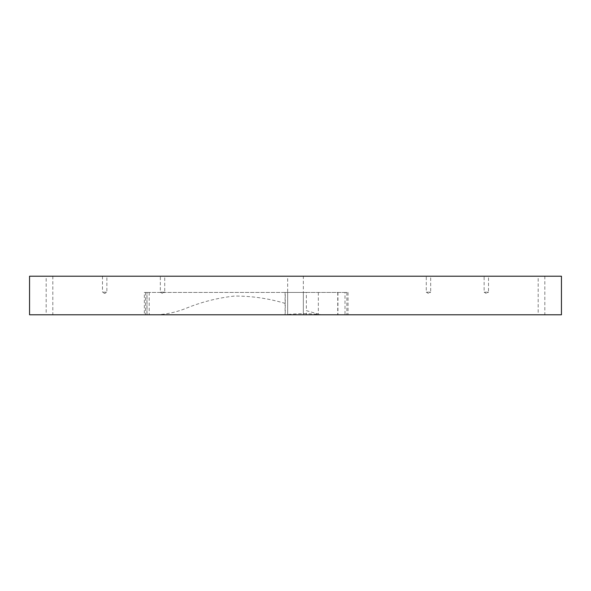<?xml version="1.0" encoding="UTF-8"?>
<svg xmlns="http://www.w3.org/2000/svg" width="591" height="591" viewBox="0 0 591 591"><rect width="100%" height="100%" fill="white"/><g stroke="black" fill="none" stroke-linecap="round" stroke-linejoin="round"><path stroke-width="0.44" stroke-dasharray="2.96 2.22" d="M102.487 276.219L102.487 292.176L106.875 292.176L102.487 292.176L104.681 293.491L106.875 292.176L106.875 276.219L102.487 276.219L106.875 276.219M164.719 276.219L160.331 276.219L164.719 276.219L164.719 292.176L160.331 292.176L160.331 276.219M430.669 276.219L426.281 276.219L430.669 276.219L430.669 292.176L426.281 292.176L426.281 276.219M488.513 276.219L484.125 276.219L488.513 276.219L488.513 292.176L484.125 292.176L484.125 276.219M538.179 276.219L544.828 276.219L538.179 276.219L538.179 314.781L544.828 314.781L538.179 314.781M46.172 276.219L52.821 276.219L46.172 276.219L46.172 314.781L52.821 314.781L46.172 314.781M303.346 276.219L287.654 276.219L303.346 276.219L303.346 314.781L303.346 292.442L287.654 292.442L287.654 276.219M561.45 276.219L29.55 276.219L29.55 314.781L561.45 314.781L561.45 276.219M162.525 293.491L160.331 292.176L164.719 292.176L162.525 293.491M428.475 293.491L426.281 292.176L430.669 292.176L428.475 293.491M486.319 293.491L484.125 292.176L488.513 292.176L486.319 293.491M544.828 276.219L544.828 314.781M52.821 276.219L52.821 314.781M285.254 303.427C268.661 298.448 251.744 295.995 234.501 296.054C217.325 297.916 200.844 302.141 185.042 308.731C175.335 312.447 165.613 314.464 155.876 314.781L285.254 314.781L285.254 292.442L287.654 292.442L287.654 314.781L345.011 314.781L345.011 292.442L348.033 292.442L346.865 292.442L346.865 314.781L348.033 314.781L345.011 314.781M322.095 314.781C310.223 313.319 297.894 313.319 285.121 314.781L346.865 314.781M285.121 314.781L146.937 314.781L146.937 292.442L144.352 292.442L144.352 314.781L146.937 314.781M285.254 292.442L145.489 292.442L145.489 314.781L144.352 314.781M145.489 314.781L155.876 314.781M287.654 292.442L287.654 314.781L285.254 314.781M318.342 314.781L318.342 314.057L306.352 310.637L306.352 314.781M345.011 292.442L306.352 292.442L306.352 310.637M144.352 292.442L145.489 292.442M146.937 292.442L346.865 292.442M303.346 292.442L306.352 292.442M337.727 292.442L337.727 314.781M149.227 292.442L149.227 314.781M147.004 314.781L147.004 292.442M318.342 292.442L318.342 314.057M337.926 292.442L337.926 314.781M285.098 292.442L285.098 314.781M348.033 292.442L348.033 314.781"/><path stroke-width="0.89" d="M561.45 276.219L29.55 276.219L29.55 314.781L561.45 314.781L561.45 276.219"/></g></svg>
